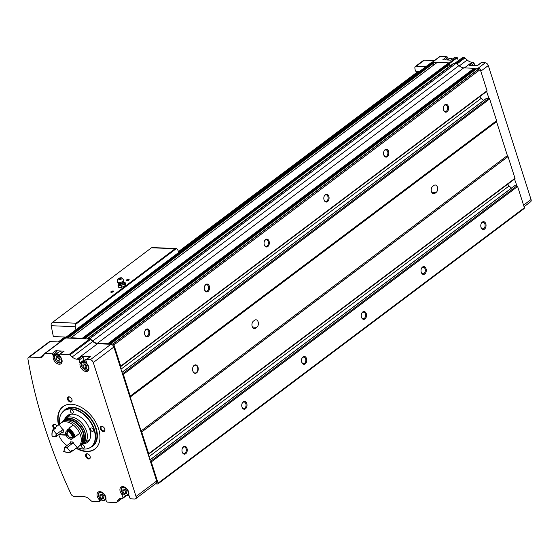 <?xml version="1.0" encoding="UTF-8"?>
<svg xmlns="http://www.w3.org/2000/svg" width="559" height="559" viewBox="0 0 559 559"><rect width="100%" height="100%" fill="white"/><g stroke="black" fill="none" stroke-linecap="round" stroke-linejoin="round"><path stroke-width="0.84" d="M425.93 66.605L416.357 66.179A2.956 1.922 -126.9 0 0 415.421 66.444A2.956 1.922 -126.9 0 0 414.89 68.247A431.289 280.674 -126.9 0 0 415.337 70.804L415.861 71.335L419.425 71.489M434.399 60.554L424.428 60.113A2.956 1.922 -126.9 0 0 423.491 60.379L415.421 66.444M444.894 59.897L447.815 57.703A0.985 0.643 -126.9 0 0 446.802 56.794L440.094 56.494A1.474 0.964 -126.9 0 0 439.626 56.627L432.296 62.14M447.815 57.703L448.164 58.786A1.474 0.964 -126.9 0 1 448.234 59.394M458.289 60.714L457.325 57.689L455.138 57.165A0.985 0.643 -126.9 0 0 454.823 57.249L450.952 60.162M471.146 65.382L474.067 63.188A0.985 0.643 -126.9 0 0 473.054 62.28L471.971 62.231A7.875 5.129 -126.9 0 1 467.177 59.995L464.941 57.975A1.474 0.964 -126.9 0 0 464.04 57.556L462.426 57.682M474.067 63.188L474.822 65.543M524.062 206.711L530.631 201.778A2.956 1.922 -126.9 0 0 531.05 199.514L488.293 65.543A2.956 1.922 -126.9 0 0 485.261 62.818L481.39 62.65A0.985 0.643 -126.9 0 0 481.075 62.734L477.204 65.648M58.534 425.029A26.587 17.301 53.1 0 1 62.867 406.652A26.587 17.301 53.1 0 1 92.675 417.51A26.587 17.301 53.1 0 1 94.82 449.156A26.587 17.301 53.1 0 1 86.386 451.546A26.587 17.301 53.1 0 1 76.108 448.29M70.602 402.075A2.956 1.922 53.1 0 1 67.422 398.658A2.956 1.922 53.1 0 1 70.161 397.239A2.956 1.922 53.1 0 1 71.992 399.671A2.956 1.922 53.1 0 1 70.602 402.075M103.436 431.59A2.956 1.922 53.1 0 1 100.264 428.173A2.956 1.922 53.1 0 1 103.003 426.755A2.956 1.922 53.1 0 1 104.833 429.186A2.956 1.922 53.1 0 1 103.436 431.59M88.762 458.988A2.956 1.922 53.1 0 1 85.59 455.571A2.956 1.922 53.1 0 1 88.329 454.153A2.956 1.922 53.1 0 1 90.153 456.584A2.956 1.922 53.1 0 1 88.762 458.988M53.957 428.474A2.956 1.922 53.1 0 1 52.867 425.078A2.956 1.922 53.1 0 1 55.488 424.637A2.956 1.922 53.1 0 1 56.962 426.21M84.039 360.59A1.474 0.964 -126.9 0 0 83.969 359.982L83.06 357.145A0.985 0.643 -126.9 0 0 82.047 356.237L90.383 356.607L86.379 359.619L90.251 359.793A2.956 1.922 -126.9 0 1 93.283 362.518L136.04 496.483A2.956 1.922 -126.9 0 1 135.62 498.747A2.956 1.922 -126.9 0 1 134.684 499.012L130.813 498.838A0.985 0.643 -126.9 0 1 129.8 497.929L128.891 495.092A1.474 0.964 -126.9 0 1 128.836 494.422A5.66 3.682 -126.9 0 0 126.355 488.321A5.66 3.682 -126.9 0 0 121.01 487.127A5.66 3.682 -126.9 0 0 121.645 494.1A1.474 0.964 -126.9 0 1 122.023 494.785L122.931 497.629A0.985 0.643 -126.9 0 1 122.477 498.467L121.394 498.418A7.875 5.129 -126.9 0 0 118.892 499.131A7.875 5.129 -126.9 0 0 117.907 500.291L120.276 498.509M86.379 359.619A0.985 0.643 -126.9 0 0 85.925 360.464L86.834 363.301A1.474 0.964 -126.9 0 0 87.211 363.986A5.66 3.682 -126.9 0 1 87.854 370.966A5.66 3.682 -126.9 0 1 82.501 369.765A5.66 3.682 -126.9 0 1 80.021 363.664A1.474 0.964 -126.9 0 0 79.965 362.994L79.057 360.157A0.985 0.643 -126.9 0 0 78.043 359.248L76.96 359.199L97.573 343.701L107.992 344.162L107.761 343.722L97.434 343.261A7.875 5.129 -126.9 0 1 92.647 341.025L89.964 338.614L87.26 338.922L65.717 337.964A1.523 0.992 -126.9 0 0 65.235 338.104A1.523 0.992 -126.9 0 0 65.089 338.251M57.228 353.351A1.474 0.964 -126.9 0 0 57.158 352.75L56.808 351.66A0.985 0.643 -126.9 0 0 55.795 350.752L64.131 351.122L60.127 354.133L69.03 354.532A1.474 0.964 -126.9 0 1 69.931 354.951L72.167 356.963A7.875 5.129 -126.9 0 0 76.96 359.199M60.127 354.133A0.985 0.643 -126.9 0 0 59.673 354.979L60.023 356.062A1.474 0.964 -126.9 0 0 60.4 356.754A5.66 3.682 -126.9 0 1 61.043 363.727A5.66 3.682 -126.9 0 1 55.69 362.532A5.66 3.682 -126.9 0 1 53.21 356.432A1.474 0.964 -126.9 0 0 53.154 355.755L52.805 354.672A0.985 0.643 -126.9 0 0 51.791 353.763L45.097 353.463A1.523 0.992 -126.9 0 0 44.615 353.602A1.523 0.992 -126.9 0 0 44.427 353.826L43.427 355.685A7.875 5.129 -126.9 0 1 42.449 356.845A7.875 5.129 -126.9 0 1 39.948 357.55L29.417 357.082A2.956 1.922 -126.9 0 0 28.481 357.348A2.956 1.922 -126.9 0 0 27.95 359.151A431.289 280.674 -126.9 0 0 71 494.044A2.956 1.922 -126.9 0 0 73.851 496.301L84.381 496.769A7.875 5.129 -126.9 0 1 89.174 499.005L91.397 501.011A1.523 0.992 -126.9 0 0 92.326 501.444L99.02 501.737A0.985 0.643 -126.9 0 0 99.474 500.899L99.125 499.809A1.474 0.964 -126.9 0 0 98.747 499.124A5.66 3.682 -126.9 0 1 98.105 492.144A5.66 3.682 -126.9 0 1 103.457 493.345A5.66 3.682 -126.9 0 1 105.937 499.439A1.474 0.964 -126.9 0 0 105.993 500.116L106.343 501.199A0.985 0.643 -126.9 0 0 107.356 502.108L116.258 502.506A1.474 0.964 -126.9 0 0 116.726 502.373A1.474 0.964 -126.9 0 0 116.908 502.157L117.907 500.291M126.97 495.484L129.045 495.574M135.62 498.747L156.24 483.249A2.956 1.922 -126.9 0 0 156.66 480.985L113.903 347.013A2.956 1.922 -126.9 0 0 110.871 344.288L107.992 344.162M72.167 356.963L92.787 341.465L90.544 339.446A1.474 0.964 -126.9 0 0 89.65 339.027L87.26 338.922M60.575 409.335A26.587 17.301 53.1 0 1 60.658 409.202A26.587 17.301 53.1 0 1 63.139 406.456M95.086 448.947A26.587 17.301 53.1 0 1 91.753 450.568A26.587 17.301 53.1 0 1 91.606 450.61M449.988 66.046L449.45 64.369M447.445 65.878A1.572 1.027 -126.9 0 0 448.213 67.38M514.678 178.88A0.692 0.447 -126.9 0 0 514.993 178.293L508.005 156.52A1.474 0.964 -126.9 0 1 507.383 155.577L496.553 121.645A1.474 0.964 -126.9 0 1 496.581 120.73L489.677 98.964A0.692 0.447 -126.9 0 0 488.971 98.328L486.589 91.536M524.028 208.64L524.111 208.577A3.941 2.564 -126.9 0 0 524.391 207.745L517.62 186.524A0.692 0.447 -126.9 0 0 516.914 185.888L514.532 179.097M436.663 62.762L432.163 62.133A1.474 0.964 -126.9 0 0 431.695 62.266L65.368 337.671A1.474 0.964 -126.9 0 0 65.089 338.209M455.138 57.165L451.134 60.169L442.798 59.799L446.802 56.794M486.735 91.32A0.692 0.447 -126.9 0 0 487.05 90.733L480.279 69.512A3.941 2.564 -126.9 0 0 479.447 68.624L476.932 68.519M474.752 70.127A0.79 0.51 -126.9 0 1 474.388 69.442L474.088 68.317L463.76 67.856A7.875 5.129 -126.9 0 1 458.974 65.62L456.291 63.209L453.601 63.356M84.395 338.796L449.911 64.026L449.45 63.069L448.611 62.867L437.089 62.503M60.009 342.024L50.037 341.584A2.956 1.922 -126.9 0 0 49.101 341.849L28.481 357.348M496.581 120.73L130.254 396.135L123.35 374.369A0.692 0.447 -126.9 0 0 122.645 373.733L122.428 373.719M148.135 454.278L148.352 454.285A0.692 0.447 -126.9 0 0 148.666 453.698L141.679 431.925A1.474 0.964 -126.9 0 1 141.064 430.982L130.233 397.051A1.474 0.964 -126.9 0 1 130.254 396.135M155.339 483.926L157.785 483.982A3.941 2.564 -126.9 0 0 158.071 483.151L151.293 461.93A0.692 0.447 -126.9 0 0 150.588 461.294L150.371 461.28M120.192 366.718L120.409 366.725A0.692 0.447 -126.9 0 0 120.723 366.138L113.952 344.917A3.941 2.564 -126.9 0 0 113.121 344.03L110.703 343.855L110.752 344.288M83.445 338.754L82.285 338.272L70.958 337.769L70.804 338.188M92.787 341.465A7.875 5.129 -126.9 0 0 97.573 343.701M67.003 338.02L65.836 337.538A1.474 0.964 -126.9 0 0 65.368 337.671M448.353 106.469A3.941 2.634 92.6 0 0 446.068 104.33A3.941 2.634 92.6 0 0 443.671 106.448A3.941 2.634 92.6 0 0 443.518 109.871A3.941 2.634 92.6 0 0 447.018 111.814A3.941 2.634 92.6 0 0 448.353 106.469M388.596 151.398A3.941 2.634 92.6 0 0 386.311 149.253A3.941 2.634 92.6 0 0 383.914 151.377A3.941 2.634 92.6 0 0 383.76 154.801A3.941 2.634 92.6 0 0 387.261 156.744A3.941 2.634 92.6 0 0 388.596 151.398M328.839 196.321A3.941 2.634 92.6 0 0 326.554 194.183A3.941 2.634 92.6 0 0 324.15 196.3A3.941 2.634 92.6 0 0 323.996 199.724A3.941 2.634 92.6 0 0 327.497 201.666A3.941 2.634 92.6 0 0 328.839 196.321M269.075 241.25A3.941 2.634 92.6 0 0 266.79 239.112A3.941 2.634 92.6 0 0 264.393 241.229A3.941 2.634 92.6 0 0 264.239 244.653A3.941 2.634 92.6 0 0 267.74 246.596A3.941 2.634 92.6 0 0 269.075 241.25M209.318 286.18A3.941 2.634 92.6 0 0 207.033 284.035A3.941 2.634 92.6 0 0 204.636 286.159A3.941 2.634 92.6 0 0 204.482 289.583A3.941 2.634 92.6 0 0 207.983 291.525A3.941 2.634 92.6 0 0 209.318 286.18M149.56 331.103A3.941 2.634 92.6 0 0 147.269 328.965A3.941 2.634 92.6 0 0 144.872 331.082A3.941 2.634 92.6 0 0 144.718 334.506A3.941 2.634 92.6 0 0 148.219 336.455A3.941 2.634 92.6 0 0 149.56 331.103M480.279 69.512L113.952 344.917M496.609 120.674L130.282 396.079M508.068 156.576L141.741 431.981M485.799 223.803A3.941 2.634 92.6 0 0 483.514 221.657A3.941 2.634 92.6 0 0 481.117 223.782A3.941 2.634 92.6 0 0 480.964 227.206A3.941 2.634 92.6 0 0 484.464 229.148A3.941 2.634 92.6 0 0 485.799 223.803M426.042 268.725A3.941 2.634 92.6 0 0 423.757 266.587A3.941 2.634 92.6 0 0 421.353 268.704A3.941 2.634 92.6 0 0 421.206 272.128A3.941 2.634 92.6 0 0 424.707 274.071A3.941 2.634 92.6 0 0 426.042 268.725M366.285 313.655A3.941 2.634 92.6 0 0 363.993 311.517A3.941 2.634 92.6 0 0 361.596 313.634A3.941 2.634 92.6 0 0 361.442 317.058A3.941 2.634 92.6 0 0 364.943 319A3.941 2.634 92.6 0 0 366.285 313.655M306.521 358.585A3.941 2.634 92.6 0 0 304.236 356.439A3.941 2.634 92.6 0 0 301.839 358.564A3.941 2.634 92.6 0 0 301.685 361.987A3.941 2.634 92.6 0 0 305.186 363.93A3.941 2.634 92.6 0 0 306.521 358.585M246.764 403.507A3.941 2.634 92.6 0 0 244.479 401.369A3.941 2.634 92.6 0 0 242.075 403.486A3.941 2.634 92.6 0 0 241.928 406.91A3.941 2.634 92.6 0 0 245.429 408.853A3.941 2.634 92.6 0 0 246.764 403.507M187.006 448.437A3.941 2.634 92.6 0 0 184.715 446.299A3.941 2.634 92.6 0 0 182.318 448.416A3.941 2.634 92.6 0 0 182.164 451.84A3.941 2.634 92.6 0 0 185.665 453.782A3.941 2.634 92.6 0 0 187.006 448.437M524.391 207.745L158.071 483.151M448.611 62.867L82.285 338.272M454.46 63.125L88.133 338.53M456.291 63.209L89.964 338.614M514.308 186.042A0.692 0.447 -126.9 0 1 514.65 185.784L516.698 185.874M511.457 188.083L509.109 185.972L148.925 456.759M507.879 184.1A2.956 1.922 -126.9 0 0 509.109 185.972M436.16 192.429A3.941 2.634 92.6 0 0 437.634 188.062A3.941 2.634 92.6 0 0 435.216 184.994A3.941 2.634 92.6 0 0 433.924 185.427L432.729 186.322A3.941 2.634 92.6 0 0 431.255 190.696A3.941 2.634 92.6 0 0 433.672 193.763A3.941 2.634 92.6 0 0 434.965 193.33L436.16 192.429L431.695 192.233M256.881 327.211A3.941 2.634 92.6 0 0 258.356 322.843A3.941 2.634 92.6 0 0 255.938 319.776A3.941 2.634 92.6 0 0 254.645 320.209L253.451 321.111A3.941 2.634 92.6 0 0 251.976 325.478A3.941 2.634 92.6 0 0 254.394 328.545A3.941 2.634 92.6 0 0 255.687 328.112L256.881 327.211L252.416 327.015M197.977 367.158A4.234 2.83 92.6 0 0 195.517 364.859A4.234 2.83 92.6 0 0 192.939 367.137A4.234 2.83 92.6 0 0 192.771 370.813A4.234 2.83 92.6 0 0 196.537 372.902A4.234 2.83 92.6 0 0 197.977 367.158M486.365 98.482A0.692 0.447 -126.9 0 1 486.707 98.223L488.748 98.314M483.514 100.522L481.166 98.412L120.982 369.199M479.929 96.539A2.956 1.922 -126.9 0 0 481.166 98.412M433.63 65.047L433.148 63.53M67.946 338.062L433.47 63.293L433.33 62.615M476.45 68.855L474.318 68.757M481.39 62.65L477.386 65.655L469.05 65.284L473.054 62.28M54.712 428.145A2.418 1.572 53.1 0 1 53.95 424.665A2.418 1.572 53.1 0 1 55.62 424.721M90.111 456.437A2.418 1.572 53.1 0 1 89.706 458.052A2.418 1.572 53.1 0 1 88.937 458.268A2.418 1.572 53.1 0 1 86.673 456.563A2.418 1.572 53.1 0 1 86.792 454.181A2.418 1.572 53.1 0 1 88.455 454.236M104.785 429.039A2.418 1.572 53.1 0 1 104.379 430.654A2.418 1.572 53.1 0 1 103.611 430.87A2.418 1.572 53.1 0 1 101.347 429.165A2.418 1.572 53.1 0 1 101.472 426.783A2.418 1.572 53.1 0 1 103.135 426.838M71.95 399.524A2.418 1.572 53.1 0 1 71.538 401.138A2.418 1.572 53.1 0 1 70.769 401.355A2.418 1.572 53.1 0 1 68.505 399.65A2.418 1.572 53.1 0 1 68.631 397.267A2.418 1.572 53.1 0 1 70.294 397.323M68.443 416.134A16.742 10.894 53.1 0 1 69.295 414.582M88.986 440.771A16.742 10.894 53.1 0 1 87.26 441.163M64.802 418.964A16.742 10.894 53.1 0 1 67.29 415.644A16.742 10.894 53.1 0 1 86.058 422.478A16.742 10.894 53.1 0 1 87.407 442.407A16.742 10.894 53.1 0 1 83.529 443.874M59.638 424.071A22.542 14.667 53.1 0 1 61.469 413.513A22.542 14.667 53.1 0 1 89.077 420.214A22.542 14.667 53.1 0 1 87.84 448.591A22.542 14.667 53.1 0 1 83.745 449.073A22.542 14.667 53.1 0 1 77.24 447.438M72.321 413.269A1.97 1.279 53.1 0 1 70.476 411.878A1.97 1.279 53.1 0 1 70.574 409.943A1.97 1.279 53.1 0 1 72.782 410.746A1.97 1.279 53.1 0 1 72.943 413.087A1.97 1.279 53.1 0 1 72.321 413.269M92.528 431.429A1.97 1.279 53.1 0 1 90.684 430.039A1.97 1.279 53.1 0 1 90.789 428.103A1.97 1.279 53.1 0 1 92.997 428.907A1.97 1.279 53.1 0 1 93.15 431.255A1.97 1.279 53.1 0 1 92.528 431.429M83.494 448.29A1.97 1.279 53.1 0 1 81.656 446.9A1.97 1.279 53.1 0 1 81.754 444.964A1.97 1.279 53.1 0 1 83.962 445.768A1.97 1.279 53.1 0 1 84.123 448.115A1.97 1.279 53.1 0 1 83.494 448.29M61.553 413.387A22.646 14.737 53.1 0 1 61.637 413.262A22.646 14.737 53.1 0 1 63.978 410.746A22.646 14.737 53.1 0 1 89.37 419.991A22.646 14.737 53.1 0 1 91.194 446.948A22.646 14.737 53.1 0 1 88.126 448.5A22.646 14.737 53.1 0 1 87.98 448.542M97.203 446.732A26.483 17.231 53.1 0 1 91.466 450.659A26.483 17.231 53.1 0 1 86.659 451.225A26.483 17.231 53.1 0 1 76.471 448.018M58.905 424.749A26.483 17.231 53.1 0 1 60.491 409.454A26.483 17.231 53.1 0 1 65.857 405.037M64.131 351.122A0.985 0.643 -126.9 0 0 63.817 351.213L59.813 354.224M62.189 352.436A4.926 3.207 -126.9 0 0 60.246 351.814A4.926 3.207 -126.9 0 0 58.681 352.254L55.453 354.679C54.132 356.139 53.999 357.802 55.055 359.668C57.451 362.833 59.554 363.797 61.371 362.553A4.926 3.207 -126.9 0 0 62.126 361.526M90.383 356.607A0.985 0.643 -126.9 0 0 90.069 356.698L86.065 359.71M86.945 359.046A4.926 3.207 -126.9 0 0 85.492 359.493L82.264 361.918C80.943 363.378 80.81 365.034 81.866 366.9C84.262 370.072 86.365 371.029 88.182 369.785A4.926 3.207 -126.9 0 0 88.937 368.765M56.305 356.649L58.415 356.747L60.169 358.983L59.806 361.121L57.696 361.03L55.942 358.794L56.305 356.649M100.173 494.121L102.283 494.212L104.037 496.448L103.681 498.593L101.57 498.502L99.816 496.266L100.173 494.121M83.109 363.888L85.22 363.979L86.973 366.215L86.617 368.36L84.507 368.262L82.753 366.026L83.109 363.888M123.071 489.097L125.181 489.195L126.935 491.431L126.579 493.569L124.468 493.478L122.714 491.242L123.071 489.097M57.856 356.719L57.738 357.446L59.492 359.682L60.044 359.703M59.492 359.682L57.696 361.03M57.738 357.446L55.942 358.794M124.629 489.167L124.51 489.894L126.264 492.13L126.816 492.151M126.264 492.13L124.468 493.478M124.51 489.894L122.714 491.242M84.668 363.958L84.549 364.678L86.303 366.914L86.855 366.942M86.303 366.914L84.507 368.262M84.549 364.678L82.753 366.026M101.731 494.191L101.612 494.918L103.366 497.154L103.918 497.175M103.366 497.154L101.57 498.502M101.612 494.918L99.816 496.266M144.683 334.352A3.27 2.187 92.6 0 0 146.528 336.148A3.27 2.187 92.6 0 0 148.659 331.389A3.27 2.187 92.6 0 0 146.821 329.614A3.27 2.187 92.6 0 0 144.823 331.235M204.44 289.422A3.27 2.187 92.6 0 0 206.285 291.225A3.27 2.187 92.6 0 0 208.416 286.46A3.27 2.187 92.6 0 0 206.578 284.685A3.27 2.187 92.6 0 0 204.58 286.306M264.197 244.5A3.27 2.187 92.6 0 0 266.049 246.295A3.27 2.187 92.6 0 0 268.18 241.53A3.27 2.187 92.6 0 0 266.336 239.755A3.27 2.187 92.6 0 0 264.337 241.383M323.961 199.57A3.27 2.187 92.6 0 0 325.806 201.366A3.27 2.187 92.6 0 0 327.937 196.607A3.27 2.187 92.6 0 0 326.1 194.825A3.27 2.187 92.6 0 0 324.101 196.454M383.719 154.64A3.27 2.187 92.6 0 0 385.563 156.443A3.27 2.187 92.6 0 0 387.694 151.678A3.27 2.187 92.6 0 0 385.857 149.903A3.27 2.187 92.6 0 0 383.858 151.524M443.476 109.718A3.27 2.187 92.6 0 0 445.327 111.514A3.27 2.187 92.6 0 0 447.459 106.748A3.27 2.187 92.6 0 0 445.614 104.973A3.27 2.187 92.6 0 0 443.615 106.601M182.129 451.686A3.27 2.187 92.6 0 0 183.974 453.482A3.27 2.187 92.6 0 0 186.105 448.716A3.27 2.187 92.6 0 0 184.267 446.941A3.27 2.187 92.6 0 0 182.262 448.57M241.886 406.756A3.27 2.187 92.6 0 0 243.731 408.552A3.27 2.187 92.6 0 0 245.862 403.794A3.27 2.187 92.6 0 0 244.024 402.012A3.27 2.187 92.6 0 0 242.026 403.64M301.643 361.827A3.27 2.187 92.6 0 0 303.495 363.629A3.27 2.187 92.6 0 0 305.626 358.864A3.27 2.187 92.6 0 0 303.782 357.089A3.27 2.187 92.6 0 0 301.783 358.71M361.407 316.904A3.27 2.187 92.6 0 0 363.252 318.7A3.27 2.187 92.6 0 0 365.383 313.934A3.27 2.187 92.6 0 0 363.546 312.16A3.27 2.187 92.6 0 0 361.54 313.788M421.165 271.974A3.27 2.187 92.6 0 0 423.009 273.77A3.27 2.187 92.6 0 0 425.14 269.012A3.27 2.187 92.6 0 0 423.303 267.23A3.27 2.187 92.6 0 0 421.304 268.858M480.922 227.045A3.27 2.187 92.6 0 0 482.773 228.841A3.27 2.187 92.6 0 0 484.905 224.082A3.27 2.187 92.6 0 0 483.06 222.307A3.27 2.187 92.6 0 0 481.061 223.928M192.757 370.75A3.941 2.634 92.6 0 0 195.007 373.014A3.941 2.634 92.6 0 0 197.579 367.284A3.941 2.634 92.6 0 0 195.364 365.146A3.941 2.634 92.6 0 0 192.911 367.2M178.887 252.326A525.823 351.849 92.6 0 0 177.699 249.789A2.956 1.977 92.6 0 0 176.358 248.608L152.111 247.518M66.123 337.105L53.643 336.546L53.273 336.155A525.823 351.849 -87.4 0 1 51.19 325.687A2.956 1.977 -87.4 0 1 51.477 323.179L151.398 247.854L176.358 248.608L75.535 324.416A2.956 1.977 92.6 0 0 75.318 326.763A525.823 351.849 92.6 0 0 75.898 329.754M126.83 280.646A1.474 0.531 162.3 0 1 126.488 280.583A1.474 0.531 162.3 0 1 127.564 279.465A1.474 0.531 162.3 0 1 129.087 279.752A1.474 0.531 162.3 0 1 126.83 280.646M111.29 292.329A1.474 0.531 162.3 0 1 110.955 292.259A1.474 0.531 162.3 0 1 112.031 291.148A1.474 0.531 162.3 0 1 113.547 291.435A1.474 0.531 162.3 0 1 111.29 292.329M75.535 324.416L76.017 323.214L174.862 248.902M151.398 247.854L152.097 247.518M111.143 292.315A1.209 0.433 162.3 0 1 111.108 292.259A1.209 0.433 162.3 0 1 112.135 291.477A1.209 0.433 162.3 0 1 113.421 291.525A1.209 0.433 162.3 0 1 113.428 291.581M126.676 280.632A1.209 0.433 162.3 0 1 126.648 280.576A1.209 0.433 162.3 0 1 127.669 279.793A1.209 0.433 162.3 0 1 128.954 279.842A1.209 0.433 162.3 0 1 128.961 279.905M119.416 285.467A3.445 1.237 162.3 0 1 118.222 284.657A3.445 1.237 162.3 0 1 118.249 284.587L117.991 285.579L120.947 285.705L122.68 284.783A3.445 1.237 162.3 0 1 119.416 285.467M123.86 281.974L123.714 281.617A2.816 1.013 162.3 0 1 122.155 282.987A2.816 1.013 162.3 0 1 119.305 283.63A2.816 1.013 162.3 0 1 118.389 283.315L118.473 283.692A2.9 1.041 162.3 0 0 119.479 284.377A2.9 1.041 162.3 0 0 122.833 283.504A2.9 1.041 162.3 0 0 123.86 281.974L124.629 282.616A3.445 1.237 162.3 0 1 124.769 283.21L125.132 282.561L124.377 282.407M120.458 278.368A0.985 0.356 162.3 0 1 120.59 278.382A0.985 0.356 162.3 0 1 120.569 278.885A0.985 0.356 162.3 0 1 119.291 279.269A0.985 0.356 162.3 0 1 119.06 278.864A0.985 0.356 162.3 0 1 119.165 278.78M118.452 279.898A2.362 0.845 162.3 0 1 117.621 279.43A2.362 0.845 162.3 0 1 119.626 278.012A2.362 0.845 162.3 0 1 122.086 278.005A2.362 0.845 162.3 0 1 121.1 279.234A2.362 0.845 162.3 0 1 118.452 279.898M122.086 278.005L123.665 280.059A3.249 1.167 162.3 0 1 123.756 280.345A3.249 1.167 162.3 0 1 121.96 281.925A3.249 1.167 162.3 0 1 118.669 282.665A3.249 1.167 162.3 0 1 117.614 282.302A3.249 1.167 162.3 0 1 117.523 282.022L117.621 279.43M124.769 283.21A3.445 1.237 162.3 0 1 122.68 284.783L124.517 284.203L124.769 283.21M117.991 285.579L118.529 287.242L120.059 287.48L121.478 287.375L120.947 285.705M125.132 282.561L125.663 284.231L125.048 285.873L121.478 287.375M124.517 284.203L125.048 285.873M63.034 421.43A15.128 9.845 53.1 0 1 63.104 421.311L63.929 420.054A15.659 10.188 53.1 0 1 65.55 418.307A15.659 10.188 53.1 0 1 83.102 424.7A15.659 10.188 53.1 0 1 84.367 443.336A15.659 10.188 53.1 0 1 82.243 444.412L80.803 444.852A15.128 9.845 53.1 0 1 80.671 444.887M65.55 418.307L70.93 414.268A15.659 10.188 53.1 0 1 71.021 414.198M89.838 439.22A15.659 10.188 53.1 0 1 89.747 439.297L84.367 443.336M63.104 421.311A15.128 9.845 53.1 0 1 81.635 425.804A15.128 9.845 53.1 0 1 80.803 444.852M63.02 421.444A14.772 9.615 53.1 0 1 63.845 420.703L64.886 419.914A14.772 9.615 53.1 0 1 81.446 425.944A14.772 9.615 53.1 0 1 82.641 443.532L81.593 444.314A14.772 9.615 53.1 0 1 80.65 444.901M63.845 420.703A14.772 9.615 53.1 0 1 80.398 426.734A14.772 9.615 53.1 0 1 81.593 444.314M65.082 420.787A14.031 9.133 53.1 0 1 80.014 427.02A14.031 9.133 53.1 0 1 81.859 443.098M59.408 424.372A14.772 9.615 53.1 0 1 60.707 423.058L62.077 422.031A14.772 9.615 53.1 0 1 78.637 428.061A14.772 9.615 53.1 0 1 79.832 445.642L78.456 446.676A14.772 9.615 53.1 0 1 77.408 447.312A9.356 6.086 -126.9 0 1 72.887 441.889L72.733 443.196A8.958 5.835 53.1 0 1 70.224 443.084L70.72 441.792A7.973 5.192 53.1 0 0 72.887 441.889M60.707 423.058A14.772 9.615 53.1 0 1 77.261 429.088A14.772 9.615 53.1 0 1 78.456 446.676M66.982 445.523A14.772 9.615 53.1 0 1 58.758 434.818L59.841 434.001M59.771 434.001L65.801 434.266A4.926 3.207 53.1 0 1 66.619 430.933A4.926 3.207 53.1 0 1 67.213 430.619M73.313 437.718A4.926 3.207 53.1 0 1 72.537 438.801A4.926 3.207 53.1 0 1 66.081 435.147L58.758 434.818M54.314 428.893A14.772 9.615 53.1 0 1 55.048 427.649L59.408 424.365A9.356 6.086 -126.9 0 0 63.607 430.06L62.287 429.878L56.969 433.882L56.319 433.763A9.454 6.149 53.1 0 0 55.858 436.537L61.867 432.421A8.958 5.835 53.1 0 1 62.287 429.878M73.243 424.987A14.772 9.615 53.1 0 1 79.741 433.274L75.381 436.551A9.356 6.086 -126.9 0 0 74.731 436.251A14.08 9.161 53.1 0 0 69.03 428.977A9.356 6.086 -126.9 0 0 68.883 428.264L73.243 424.987M65.801 434.266L66.856 433.477M66.081 435.147L67.024 434.434M63.607 430.06A7.973 5.192 53.1 0 0 63.244 432.254L61.867 432.421M56.543 436.425A8.958 5.835 53.1 0 1 56.969 433.882M67.325 429.431L67.143 430.171A9.356 6.086 -126.9 0 1 66.877 434.238A9.454 6.149 53.1 0 1 69.148 437.131A9.356 6.086 -126.9 0 1 73.061 437.725L74.424 437.271A14.772 9.615 53.1 0 0 67.925 428.984L67.325 429.431A14.772 9.615 53.1 0 1 73.83 437.718M53.496 428.816A14.772 9.615 53.1 0 0 52.176 436.754L52.211 436.796A14.275 9.293 53.1 0 1 53.412 429.557L54.09 428.369A9.356 6.086 53.1 0 0 54.405 429.088L55.362 428.369A9.356 6.086 -126.9 0 1 55.048 427.649M67.143 430.171A14.275 9.293 53.1 0 1 73.061 437.725M68.457 429.41L69.03 428.977M74.151 436.691L74.731 436.251M68.883 428.264A14.772 9.615 53.1 0 1 75.381 436.551M67.415 447.2A8.958 5.835 53.1 0 1 64.907 447.088L64.627 447.724A9.454 6.149 53.1 0 0 67.359 447.843L67.415 447.2L72.733 443.196M64.907 447.088L70.224 443.084M67.359 447.843A9.356 6.086 -126.9 0 0 70.741 451.658A14.275 9.293 53.1 0 1 63.614 451.337A9.356 6.086 -126.9 0 0 64.627 447.724M63.614 451.337L63.67 451.413A14.772 9.615 53.1 0 0 71.489 451.763L70.741 451.658M71.489 451.763L72.09 451.309A9.356 6.086 53.1 0 1 71.468 450.847L72.425 450.128A9.356 6.086 -126.9 0 0 73.047 450.589A14.772 9.615 53.1 0 1 71.741 451.057M73.047 450.589L77.408 447.312M53.412 429.557A9.356 6.086 -126.9 0 0 56.319 433.763M55.858 436.537A9.356 6.086 -126.9 0 0 52.211 436.796M82.047 356.237L78.043 359.248M90.251 359.793L110.871 344.288M55.795 350.752L51.791 353.763M69.03 354.532L89.65 339.027M45.097 353.463L65.717 337.964M488.293 65.543L480.81 71.175M531.05 199.514L523.566 205.139M464.941 57.975L457.059 63.901M467.177 59.995L459.309 65.913M440.094 56.494L432.568 62.147M456.822 57.235L449.156 62.999M462.67 57.5L455.145 63.153M464.04 57.556L456.396 63.307M424.428 60.113L416.357 66.179M116.908 502.157L121.855 498.439M93.283 362.518L113.903 347.013M136.04 496.483L156.66 480.985M487.05 90.733L120.723 366.138M489.677 98.964L123.35 374.369M514.993 178.293L148.666 453.698M517.62 186.524L151.293 461.93M477.03 68.45L110.703 343.855M479.273 68.547L112.946 343.953M432.163 62.133L65.836 337.538M432.897 62.168L66.57 337.573M437.278 62.363L70.958 337.769M474.088 68.317L107.761 343.722M463.76 67.856L97.434 343.261M458.974 65.62L92.647 341.025M524.111 208.577L157.785 483.982M516.914 185.888L150.588 461.294M514.65 185.784L149.952 459.966M508.005 156.52L141.679 431.925M507.383 155.577L141.064 430.982M496.553 121.645L130.233 397.051M488.971 98.328L122.645 373.733M486.707 98.223L122.009 372.406M479.447 68.624L113.121 344.03M474.388 69.442L108.921 344.204M474.298 68.54L107.971 343.946M453.733 63.258L87.407 338.663M449.939 63.873L84.269 338.789M449.799 63.426L83.564 338.761M449.45 63.069L83.123 338.474M433.498 63.139L67.821 338.055M433.302 62.531L66.975 337.936M69.931 354.951L90.544 339.446M39.948 357.55L44.105 354.427M29.417 357.082L50.037 341.584M471.971 62.231L464.445 67.884M485.261 62.818L477.735 68.477M457.325 57.689L449.778 63.363M63.978 410.746L65.354 409.712A22.646 14.737 53.1 0 1 90.74 418.957A22.646 14.737 53.1 0 1 92.57 445.914L91.194 446.948M63.593 411.054A22.94 14.932 53.1 0 1 91.075 418.705A22.94 14.932 53.1 0 1 90.796 447.235M55.096 355.014L53.21 356.432M57.158 352.75L53.154 355.755M56.808 351.66L52.805 354.672M99.747 498.369L98.747 499.124M100.271 498.949L99.125 499.809M101.123 499.655L99.474 500.899M446.585 59.967L448.164 58.786M81.907 362.246L80.021 363.664M83.969 359.982L79.965 362.994M83.06 357.145L79.057 360.157M122.645 493.352L121.645 494.1M123.169 493.925L122.023 494.785M125.838 495.442L122.931 497.629M59.841 355.489A4.926 3.207 -126.9 0 0 57.018 354.238A4.926 3.207 -126.9 0 0 55.453 354.679M56.829 355.035A4.332 2.823 -126.9 0 0 55.886 360.688A4.332 2.823 -126.9 0 0 61.455 360.939A4.332 2.823 -126.9 0 0 56.829 355.035M100.522 491.717A4.926 3.207 -126.9 0 0 99.327 492.151C98.007 493.611 97.874 495.274 98.929 497.133C101.319 500.305 103.429 501.269 105.246 500.026A4.926 3.207 -126.9 0 0 105.993 498.998M100.697 492.507A4.332 2.823 -126.9 0 0 99.761 498.16A4.332 2.823 -126.9 0 0 105.33 498.404A4.332 2.823 -126.9 0 0 100.697 492.507M452.42 59.065A4.926 3.207 -126.9 0 0 450.47 58.436A4.926 3.207 -126.9 0 0 448.912 58.877L450.666 58.374L452.559 58.954M86.652 362.721A4.926 3.207 -126.9 0 0 83.829 361.477A4.926 3.207 -126.9 0 0 82.264 361.918M83.64 362.267A4.332 2.823 -126.9 0 0 82.697 367.927A4.332 2.823 -126.9 0 0 88.266 368.171A4.332 2.823 -126.9 0 0 83.64 362.267M123.42 486.693A4.926 3.207 -126.9 0 0 122.225 487.134C120.905 488.587 120.772 490.25 121.827 492.116C124.217 495.281 126.327 496.245 128.144 495.001A4.926 3.207 -126.9 0 0 128.898 493.974M123.595 487.483A4.332 2.823 -126.9 0 0 122.659 493.136A4.332 2.823 -126.9 0 0 128.228 493.387A4.332 2.823 -126.9 0 0 123.595 487.483M253.143 328L255.687 328.112M432.421 193.218L434.965 193.33M418.635 71.454L178.67 251.864M65.34 337.07L58.814 341.975M52.553 322.166L76.017 323.214M51.19 325.687L75.318 326.763M66.996 433.917A3.906 2.543 53.1 0 1 67.304 431.8M72.537 437.508A3.906 2.543 53.1 0 1 72.209 437.76A3.906 2.543 53.1 0 1 68.89 437.019M67.325 434.93A3.906 2.543 53.1 0 1 67.164 434.525M72.055 437.348A3.487 2.271 53.1 0 1 69.449 437.397A3.487 2.271 53.1 0 1 67.199 434.595A3.487 2.271 53.1 0 1 67.185 434.553M67.031 433.798A3.487 2.271 53.1 0 1 67.29 432.386M524.076 208.619L157.75 484.024M514.427 185.847L149.924 459.882M514.895 178.817L148.575 454.222M486.484 98.286L121.981 372.322M486.952 91.257L120.625 366.662M476.967 68.464L110.64 343.869M453.656 63.293L87.33 338.698M449.911 64.026L84.43 338.796M437.159 62.398L70.832 337.804M433.47 63.293L67.981 338.062M116.726 502.373L121.953 498.446M44.615 353.602L65.235 338.104M462.51 57.542L455.047 63.153M101.598 499.949L99.334 501.654M126.607 495.512L122.791 498.383M62.049 362.043L61.371 362.553M100.005 491.641L99.327 492.151M105.924 499.508L105.246 500.026M448.912 58.877L447.41 60.009M88.86 369.282L88.182 369.785M122.903 486.623L122.225 487.134M128.829 494.491L128.144 495.001M476.897 65.634L477.26 65.606M418.09 71.433L178.524 251.536M64.788 337.042L58.262 341.947M119.06 278.864L120.59 278.382M118.99 278.948L120.695 278.403M123.714 281.617L123.756 280.345M118.389 283.315L117.614 282.302M118.473 283.692L118.222 284.657M67.527 431.541L67.059 434.532C68.953 437.704 70.665 438.78 72.209 437.76L72.6 437.529"/></g></svg>
